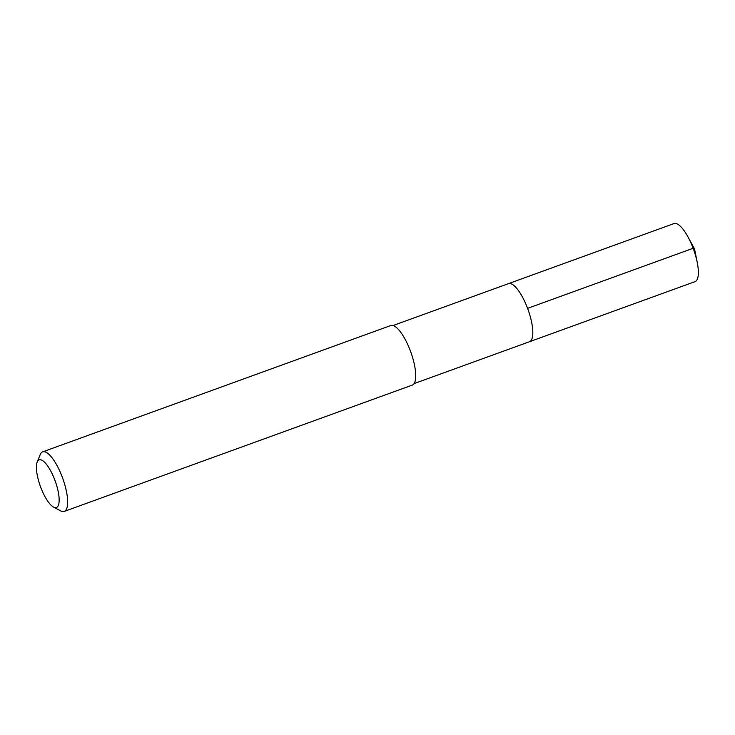<?xml version="1.0" encoding="UTF-8"?>
<svg xmlns="http://www.w3.org/2000/svg" width="735" height="735" viewBox="0 0 735 735"><rect width="100%" height="100%" fill="white"/><g stroke="black" fill="none" stroke-linecap="round" stroke-linejoin="round"><path stroke-width="1.1" d="M414.108 383.596L695.034 281.643A30.879 9.592 -109.9 0 0 695.365 281.505A30.879 9.592 -109.9 0 0 697.239 262.45A30.879 9.592 -109.9 0 0 687.969 236.9A30.879 9.592 -109.9 0 0 673.967 223.587L508.427 283.664A30.879 9.592 70.1 0 1 527.785 308.893A30.879 9.592 70.1 0 1 529.816 341.582A30.879 9.592 70.1 0 1 529.494 341.72A30.879 9.592 -109.9 0 0 529.816 341.582A30.879 9.592 -109.9 0 0 527.785 308.893A30.879 9.592 -109.9 0 0 508.427 283.664A30.879 9.592 70.1 0 0 508.096 283.811M64.257 511.413L412.326 385.085A31.669 9.84 -109.9 0 0 412.657 384.947A31.669 9.84 -109.9 0 0 410.571 351.413A31.669 9.84 -109.9 0 0 390.717 325.55L42.648 451.869A31.669 9.84 70.1 0 1 62.503 477.741A31.669 9.84 70.1 0 1 64.588 511.266A31.669 9.84 70.1 0 1 64.257 511.413A31.669 9.84 70.1 0 1 60.637 510.871L53.545 507.086A25.339 7.874 70.1 0 1 40.388 486.377A25.339 7.874 70.1 0 1 37.2 462.067A25.339 7.874 70.1 0 1 38.881 459.991A25.339 7.874 70.1 0 1 54.868 480.139A25.339 7.874 70.1 0 1 56.705 507.398A25.339 7.874 70.1 0 1 53.545 507.086M37.2 462.067L40.214 454.607A31.669 9.84 70.1 0 1 42.318 452.016A31.669 9.84 70.1 0 1 42.648 451.869M687.969 236.9L694.547 248.972L693.133 248.283L527.583 308.36M694.547 248.972L697.239 262.45M393.041 325.541L508.427 283.664"/></g></svg>
